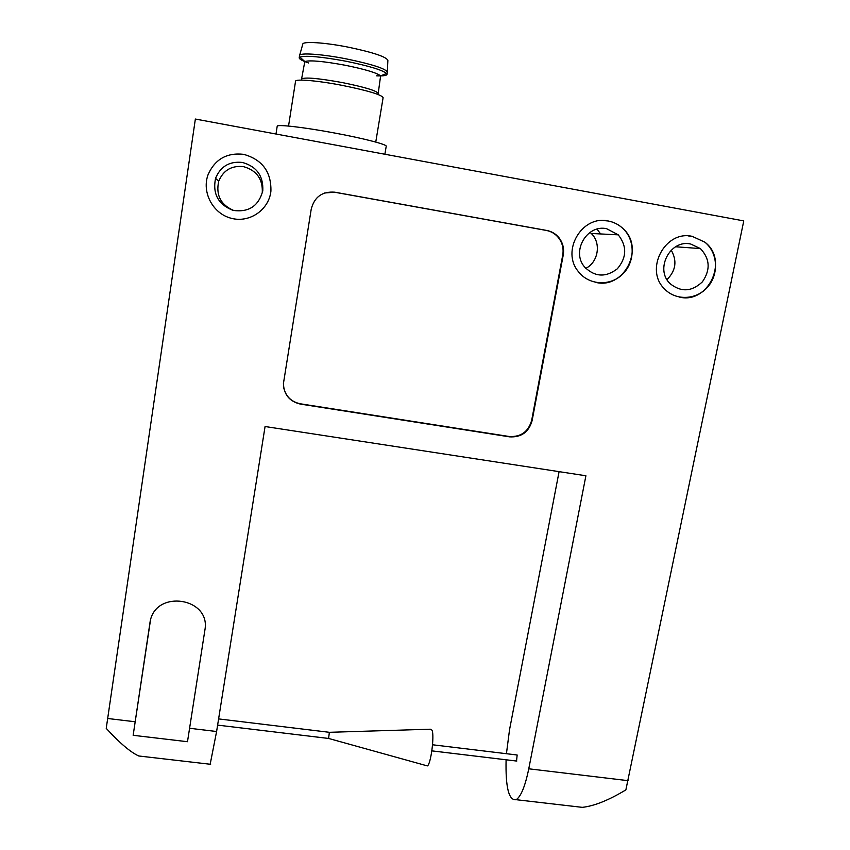 <?xml version="1.0" encoding="UTF-8"?>
<svg xmlns="http://www.w3.org/2000/svg" width="850" height="850" viewBox="0 0 850 850"><rect width="100%" height="100%" fill="white"/><g stroke="black" fill="none" stroke-linecap="round" stroke-linejoin="round"><path stroke-width="1.27" d="M311.238 209.079C314.468 196.849 322.32 191.229 334.815 192.196L546.826 230.467C551.756 231.423 555.815 233.856 559.013 237.777C562.902 242.887 564.304 248.667 563.221 255.127L532.1 420.718C528.785 432.119 521.284 437.495 509.586 436.847L300.411 404.101C289.563 401.498 283.9 394.655 283.422 383.584L311.238 209.079M692.251 236.364C664.891 229.904 644.098 269.981 664.7 289.085C676.133 301.059 696.798 299.922 707.859 286.811C719.132 273.891 717.761 252.471 704.852 242.165L692.251 236.364M608.207 220.989C581.974 214.848 560.787 251.101 578.425 271.639C588.784 285.239 609.928 286.514 622.381 274.412C635.035 262.544 635.513 240.582 623.241 228.788C618.991 224.687 613.976 222.094 608.207 220.989M243.653 154.328C226.854 152.479 214.997 159.226 208.112 174.579C201.461 192.27 212.968 213.754 231.285 218.291C249.518 223.21 268.929 209.907 270.916 191.144C271.373 171.87 262.278 159.598 243.653 154.328C226.854 152.479 215.008 159.226 208.112 174.579C201.461 192.281 212.968 213.754 231.285 218.291C249.518 223.21 268.929 209.907 270.916 191.154C271.363 171.87 262.278 159.598 243.653 154.339M204.935 629.839L187.489 741.71L204.935 629.839C210.864 597.699 155.773 589.093 150.142 621.541L133.153 735.303L150.482 620.149M506.09 759.783C505.474 787.482 508.821 800.785 516.152 799.691C520.954 796.556 525.162 786.261 528.764 768.804L585.905 475.766L265.072 426.519L216.601 731.51L210.173 764.246M145.849 756.798L138.762 755.979C130.56 752.261 119.712 743.059 106.229 728.365L195.362 119.043L743.771 220.904L625.876 789.884C608.696 800.243 594.171 806.066 582.303 807.351L571.476 806.097M600.567 233.941L597.072 229.128L600.599 233.952M677.535 246.914L676.972 246.043L677.567 246.914M506.43 753.706L509.522 729.821L559.088 471.654M187.489 741.71L133.153 735.303M324.636 192.971L334.688 192.238L546.359 230.446C551.278 231.402 555.326 233.835 558.524 237.745C562.403 242.845 563.805 248.614 562.732 255.064L531.664 420.389C528.36 431.779 520.859 437.144 509.192 436.496L300.337 403.793C291.252 401.859 285.685 396.397 283.634 387.388M666.995 279.597C675.878 270.683 677.28 260.865 671.202 250.134M690.668 244.014C670.013 239.148 654.489 269.567 670.257 283.783C681.169 292.389 691.879 291.741 702.398 281.839C710.653 269.843 709.984 258.751 700.389 248.572L690.668 244.014M679.575 297.128C708.528 304.194 729.024 259.951 704.82 242.165L692.208 236.364L688.426 235.928M585.788 268.366C598.357 262.161 601.428 243.026 591.292 233.474L590.07 232.347M606.688 228.724C586.851 224.092 571.009 251.706 584.619 267.017C594.83 277.068 605.731 277.652 617.344 268.791C626.811 257.518 627.119 246.202 618.258 234.844L606.688 228.724M595.861 282.423C623.996 289.372 645.129 248.242 623.209 228.788C618.959 224.687 613.944 222.094 608.175 220.989L603.309 220.522M262.788 190.772C263.5 175.982 256.711 166.536 242.42 162.446C229.5 161.086 220.543 166.377 215.549 178.319C212.426 193.906 218.291 204.606 233.144 210.417C248.806 212.553 258.687 206.008 262.788 190.772L262.278 192.748C262.926 179.106 256.668 170.393 243.482 166.632C231.561 165.378 223.306 170.255 218.694 181.262C215.698 195.256 220.819 205.041 234.037 210.63M387.345 71.921L387.876 60.446C386.548 56.876 373.373 52.456 348.33 47.175C324.413 42.394 302.345 41.076 302.759 44.253L299.636 55.324M387.334 72.197L387.345 72.133C385.762 68.669 372.151 64.271 346.502 58.926C321.98 54.06 299.338 52.509 299.572 55.526L299.561 55.579M376.614 75.831C383.169 76.086 386.623 75.597 386.973 74.386L386.601 73.483C382.245 69.966 368.751 65.896 346.131 61.253C321.332 56.695 305.915 55.303 299.859 57.078L299.211 57.789C299.168 59.075 302.313 60.818 308.635 62.996M345.217 65.248C323.627 61.274 310.165 60.031 304.81 61.519L301.569 79.061C304.374 77.01 317.996 78.189 342.422 82.599C364.799 87.157 376.731 90.769 378.207 93.436L380.619 75.841C376.731 72.802 364.926 69.275 345.217 65.248M375.753 142.077L383.116 97.644C381.459 94.669 367.827 90.589 342.242 85.382C317.772 80.612 295.248 78.699 295.545 81.249L288.543 126.055M384.88 154.243L386.219 146.264C387.217 144.553 363.853 138.444 335.081 133.099C304.491 127.33 276.622 124.111 277.196 126.257L275.995 134.024M516.545 761.048L517.151 755.002L432.544 744.77M426.275 765.606L427.337 765.903C430.78 764.671 434.562 736.1 432.076 730.235L430.408 729.204L329.481 732.307M328.578 738.459L329.375 732.307L218.609 718.909M217.621 725.114L328.684 738.469L427.337 765.903M189.603 728.28L216.601 731.51M528.764 768.804L628.15 780.672M107.61 718.484L135.107 721.767M204.946 629.648L204.861 630.307M150.025 622.487L149.855 623.135M138.762 755.979L210.641 764.299M516.152 799.691L582.303 807.351M675.622 246.776L700.389 248.572M591.292 233.474L618.258 234.844M218.694 181.262L215.549 178.319M299.572 55.526L299.211 57.789M387.345 72.133L386.973 74.386M380.619 75.841L386.601 73.483M304.81 61.519L299.859 57.078M150.312 620.893L150.142 621.541M516.789 761.069L431.853 750.869"/></g></svg>
